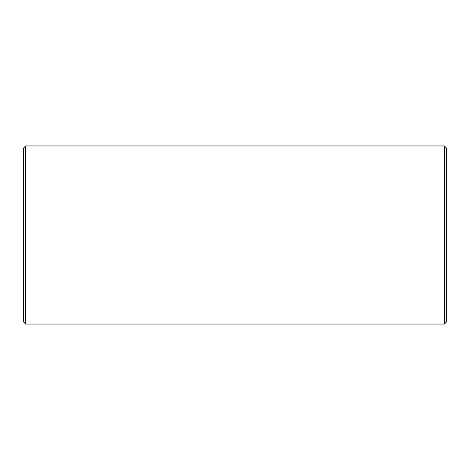 <?xml version="1.0" encoding="UTF-8"?>
<svg xmlns="http://www.w3.org/2000/svg" width="470" height="470" viewBox="0 0 470 470"><rect width="100%" height="100%" fill="white"/><g stroke="black" fill="none" stroke-linecap="round" stroke-linejoin="round"><path stroke-width="0.7" d="M25.639 324.053L25.639 145.947L23.5 148.085L23.5 321.915L25.639 324.053L444.362 324.053L446.5 321.915L446.5 148.085L444.362 145.947L444.362 324.053M25.639 145.947L444.362 145.947"/></g></svg>
